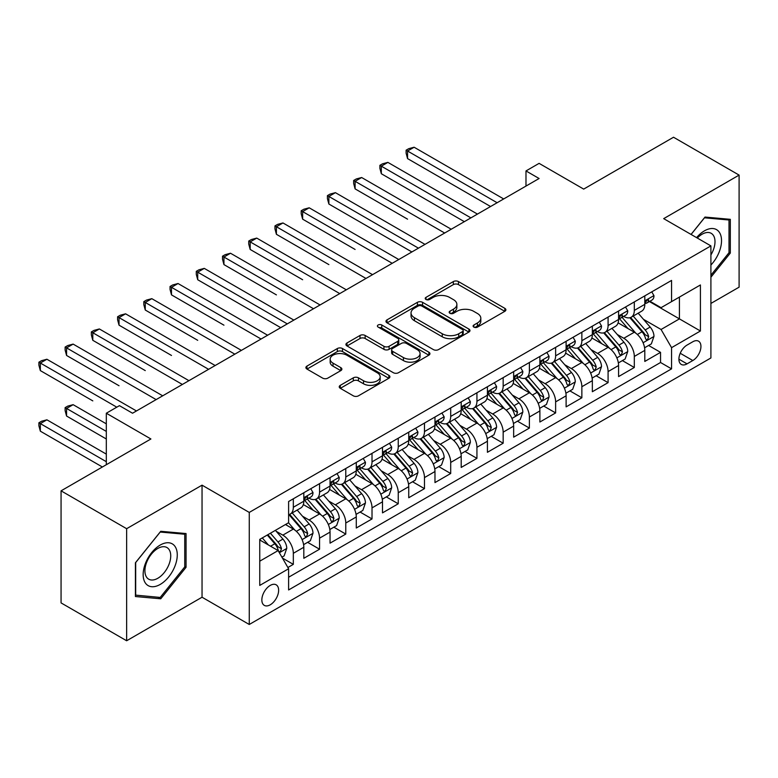<?xml version="1.0" encoding="UTF-8"?>
<svg xmlns="http://www.w3.org/2000/svg" width="778" height="778" viewBox="0 0 778 778"><rect width="100%" height="100%" fill="white"/><g stroke="black" fill="none" stroke-linecap="round" stroke-linejoin="round"><path stroke-width="1.17" d="M473.86 327.11A2.548 1.468 0 0 0 477.468 327.11L504.825 311.317A3.637 2.101 0 0 0 505.885 309.829A3.637 2.101 0 0 0 504.825 308.341L458.475 281.587A3.637 2.101 0 0 0 453.331 281.587L425.974 297.381A2.548 1.468 0 0 0 425.226 298.421A2.548 1.468 0 0 0 425.974 299.462A2.548 1.468 0 0 0 429.582 299.462L433.122 297.41A11.651 6.73 0 0 1 449.596 297.41L453.457 299.647A11.651 6.73 0 0 1 456.871 304.402A11.651 6.73 0 0 1 453.457 309.158L449.917 311.2A2.548 1.468 0 0 0 449.169 312.241A2.548 1.468 0 0 0 449.917 313.281A2.548 1.468 0 0 0 453.525 313.281L457.065 311.239A11.651 6.73 0 0 1 473.539 311.239L477.4 313.466A11.651 6.73 0 0 1 480.814 318.221A11.651 6.73 0 0 1 477.4 322.977L473.86 325.029A2.548 1.468 0 0 0 473.112 326.07A2.548 1.468 0 0 0 473.86 327.11L473.86 325.029M270.248 604.798A11.874 6.856 120 0 0 277.999 594.334A11.874 6.856 120 0 0 276.18 584.823A11.874 6.856 120 0 0 270.248 585.416A11.874 6.856 120 0 0 262.487 595.87A11.874 6.856 120 0 0 264.306 605.381A11.874 6.856 120 0 0 270.248 604.798M340.307 385.334A3.637 2.101 0 0 0 339.237 386.822A3.637 2.101 0 0 0 340.307 388.31L353.309 395.817A3.637 2.101 0 0 0 358.454 395.817L388.835 378.273A3.637 2.101 0 0 0 389.904 376.795A3.637 2.101 0 0 0 388.835 375.307L342.495 348.544A3.637 2.101 0 0 0 337.341 348.544L306.96 366.088A3.637 2.101 0 0 0 305.9 367.576A3.637 2.101 0 0 0 306.96 369.064L322.666 378.127A3.637 2.101 0 0 0 327.82 378.127L340.822 370.62A3.637 2.101 0 0 0 341.882 369.132A3.637 2.101 0 0 0 340.822 367.644L333.033 363.151A9.744 5.621 0 0 1 330.173 359.173A9.744 5.621 0 0 1 336.193 353.98A9.744 5.621 0 0 1 346.803 355.196L377.311 372.818A9.744 5.621 0 0 1 380.17 376.795A9.744 5.621 0 0 1 374.15 381.988A9.744 5.621 0 0 1 363.54 380.763L358.454 377.836A3.637 2.101 0 0 0 353.309 377.836L340.307 385.334L340.307 388.31M710.907 303.439L739.1 287.16L739.1 175.099L673.524 137.239L583.685 189.103L539.096 163.361L525.986 170.936L539.096 178.502L132.542 413.225L119.423 405.659L106.314 413.225L106.314 464.719M126.639 528.7L126.639 640.761L202.047 597.222L202.047 485.161L126.639 528.7L61.063 490.84L150.903 438.977L106.314 413.225M202.047 485.161L249.261 512.42L710.907 245.897L710.907 357.958L249.261 624.481L249.261 512.42M739.1 175.099L663.692 218.637L710.907 245.897M433.375 349.585A3.637 2.101 0 0 0 438.52 349.585L468.901 332.05A3.637 2.101 0 0 0 469.97 330.562A3.637 2.101 0 0 0 468.901 329.075L422.561 302.321A3.637 2.101 0 0 0 417.416 302.321L387.036 319.855A3.637 2.101 0 0 0 385.966 321.343A3.637 2.101 0 0 0 387.036 322.831L433.375 349.585M379.168 327.655A2.548 1.468 0 0 1 381.755 328.015L381.755 324.99L428.873 352.191A3.637 2.101 0 0 1 429.933 353.679A3.637 2.101 0 0 1 428.873 355.167L398.492 372.701A3.637 2.101 0 0 1 393.337 372.701L346.998 345.947L346.998 342.972A3.637 2.101 0 0 0 345.928 344.459A3.637 2.101 0 0 0 346.998 345.947M346.998 342.972L360 335.464A3.637 2.101 0 0 1 365.145 335.464L383.943 346.317A3.637 2.101 0 0 0 389.088 346.317L397.714 341.338A3.637 2.101 0 0 0 398.783 339.85A3.637 2.101 0 0 0 397.714 338.362L378.147 327.071A2.548 1.468 0 0 1 377.408 326.031A2.548 1.468 0 0 1 378.974 324.669A2.548 1.468 0 0 1 381.755 324.99M126.639 640.761L61.063 602.901L61.063 490.84M287.889 567.502L293.325 564.361L282.443 558.079M276.248 531.335L282.832 535.138A14.84 8.568 60 0 1 293.325 553.304L303.819 547.255L303.819 558.303L319.554 549.219L307.621 542.324M302.477 516.193L309.061 519.996A14.84 8.568 60 0 1 319.554 538.162L330.047 532.103L330.047 543.161L345.782 534.078L333.85 527.183M328.705 501.042L335.299 504.844A14.84 8.568 60 0 1 345.782 523.02L356.275 516.962L356.275 528.019L372.02 518.936L360.078 512.041M354.943 485.9L361.527 489.702A14.84 8.568 60 0 1 372.02 507.878L382.504 501.82L382.504 512.877L398.248 503.784L386.316 496.899M381.171 470.758L387.755 474.561A14.84 8.568 60 0 1 398.248 492.737L408.742 486.678L408.742 497.735L424.477 488.642L412.544 481.757M407.4 455.616L413.984 459.419A14.84 8.568 60 0 1 424.477 477.595L434.97 471.536L434.97 482.584L450.705 473.501L438.773 466.615M433.628 440.474L440.212 444.277A14.84 8.568 60 0 1 450.705 462.443L461.198 456.385L461.198 467.442L476.933 458.359L465.001 451.464M459.856 425.333L466.44 429.135A14.84 8.568 60 0 1 476.933 447.301L487.427 441.243L487.427 452.3L503.162 443.217L491.229 436.322M486.085 410.181L492.669 413.984A14.84 8.568 60 0 1 503.162 432.16L513.655 426.101L513.655 437.158L529.39 428.075L517.458 421.18M512.313 395.039L518.907 398.842A14.84 8.568 60 0 1 529.39 417.018L539.883 410.959L539.883 422.016L555.628 412.924L543.686 406.038M538.551 379.897L545.135 383.7A14.84 8.568 60 0 1 555.628 401.876L566.112 395.817L566.112 406.875L581.856 397.782L569.914 390.896M564.779 364.756L571.363 368.558A14.84 8.568 60 0 1 581.856 386.724L592.35 380.675L592.35 391.723L608.085 382.64L596.152 375.755M591.008 349.614L597.592 353.416A14.84 8.568 60 0 1 608.085 371.583L618.578 365.524L618.578 376.581L634.313 367.498L634.313 356.441A14.84 8.568 -120 0 0 623.82 338.265L617.236 334.472M622.381 360.603L634.313 367.498M303.819 547.255A14.84 8.568 -120 0 0 293.325 529.079L285.458 524.537M330.047 532.103A14.84 8.568 -120 0 0 319.554 513.937L303.332 504.572M356.275 516.962A14.84 8.568 -120 0 0 345.782 498.795L329.561 489.43M382.504 501.82A14.84 8.568 -120 0 0 372.02 483.644L355.799 474.279M408.742 486.678A14.84 8.568 -120 0 0 398.248 468.502L382.027 459.137M434.97 471.536A14.84 8.568 -120 0 0 424.477 453.36L408.256 443.995M461.198 456.385A14.84 8.568 -120 0 0 450.705 438.218L434.484 428.853M487.427 441.243A14.84 8.568 -120 0 0 476.933 423.076L460.712 413.711M513.655 426.101A14.84 8.568 -120 0 0 503.162 407.925L486.94 398.56M539.883 410.959A14.84 8.568 -120 0 0 529.39 392.783L513.169 383.418M566.112 395.817A14.84 8.568 -120 0 0 555.628 377.641L539.407 368.276M592.35 380.675A14.84 8.568 -120 0 0 581.856 362.499L565.635 353.134M618.578 365.524A14.84 8.568 -120 0 0 608.085 347.358L591.864 337.992M692.809 341.756L687.032 345.082A11.495 6.642 120 0 0 679.525 355.215A11.495 6.642 120 0 0 681.285 364.435A11.495 6.642 120 0 0 687.032 363.861L692.809 360.535A11.495 6.642 120 0 0 700.317 350.401A11.495 6.642 120 0 0 698.556 341.182A11.495 6.642 120 0 0 692.809 341.756M259.755 561.181L278.116 550.581L288.609 568.757L288.609 589.957L671.56 368.86L671.56 347.659L661.067 329.483L643.464 319.32M288.609 568.757L259.755 585.416L259.755 539.378L288.609 522.719L288.609 501.518L671.56 280.42L671.56 301.621L700.414 284.962L700.414 331L671.56 347.659M308.924 498.105L309.061 498.183A14.84 8.568 60 0 0 316.481 498.922L326.974 492.863A14.84 8.568 -120 0 0 330.047 486.065L330.047 477.585M335.153 482.963L335.299 483.041A14.84 8.568 60 0 0 342.709 483.78L353.202 477.721A14.84 8.568 -120 0 0 356.275 470.923L356.275 462.443M361.391 467.821L361.527 467.899A14.84 8.568 60 0 0 368.947 468.628L379.431 462.579A14.84 8.568 -120 0 0 382.504 455.782L382.504 447.301M387.619 452.679L387.755 452.757A14.84 8.568 60 0 0 395.175 453.486L405.669 447.428A14.84 8.568 -120 0 0 408.742 440.64L408.742 432.16M413.847 437.528L413.984 437.615A14.84 8.568 60 0 0 421.404 438.345L431.897 432.286A14.84 8.568 -120 0 0 434.97 425.498L434.97 417.018M440.076 422.386L440.212 422.464A14.84 8.568 60 0 0 447.632 423.203L458.125 417.144A14.84 8.568 -120 0 0 461.198 410.356L461.198 401.876M466.304 407.244L466.44 407.322A14.84 8.568 60 0 0 473.86 408.061L484.354 402.002A14.84 8.568 -120 0 0 487.427 395.205L487.427 386.724M492.532 392.102L492.669 392.18A14.84 8.568 60 0 0 500.089 392.919L510.582 386.861A14.84 8.568 -120 0 0 513.655 380.063L513.655 371.583M518.761 376.96L518.907 377.038A14.84 8.568 60 0 0 526.317 377.768L536.81 371.719A14.84 8.568 -120 0 0 539.883 364.921L539.883 356.441M544.999 361.809L545.135 361.896A14.84 8.568 60 0 0 552.555 362.626L563.039 356.567A14.84 8.568 -120 0 0 566.112 349.779L566.112 341.299M571.227 346.667L571.363 346.745A14.84 8.568 60 0 0 578.783 347.484L589.277 341.425A14.84 8.568 -120 0 0 592.35 334.637L592.35 326.157M597.455 331.525L597.592 331.603A14.84 8.568 60 0 0 605.012 332.342L615.505 326.283A14.84 8.568 -120 0 0 618.578 319.495L618.578 311.006M288.609 577.237L660.541 362.499L660.541 352.356L644.806 361.439L644.806 350.382A14.84 8.568 -120 0 0 634.313 332.216L618.092 322.851M623.684 316.383L623.82 316.461A14.84 8.568 -120 0 0 631.24 317.2A14.84 8.568 -120 0 0 634.313 310.403L634.313 301.922M631.24 317.2L641.733 311.142A14.84 8.568 -120 0 0 644.806 304.344L644.806 295.864M293.325 498.786L293.325 507.275A14.84 8.568 60 0 1 290.252 514.064A14.84 8.568 60 0 1 288.609 514.666M290.252 514.064L300.746 508.005A14.84 8.568 -120 0 0 303.819 501.217L303.819 492.737M319.554 483.644L319.554 492.124A14.84 8.568 60 0 1 316.481 498.922M345.782 468.502L345.782 476.982A14.84 8.568 60 0 1 342.709 483.78M372.02 453.36L372.02 461.84A14.84 8.568 60 0 1 368.947 468.628M398.248 438.218L398.248 446.698A14.84 8.568 60 0 1 395.175 453.486M424.477 423.076L424.477 431.557A14.84 8.568 60 0 1 421.404 438.345M450.705 407.925L450.705 416.405A14.84 8.568 60 0 1 447.632 423.203M476.933 392.783L476.933 401.263A14.84 8.568 60 0 1 473.86 408.061M503.162 377.641L503.162 386.121A14.84 8.568 60 0 1 500.089 392.919M529.39 362.499L529.39 370.98A14.84 8.568 60 0 1 526.317 377.768M555.628 347.358L555.628 355.838A14.84 8.568 60 0 1 552.555 362.626M581.856 332.216L581.856 340.696A14.84 8.568 60 0 1 578.783 347.484M608.085 317.064L608.085 325.544A14.84 8.568 60 0 1 605.012 332.342M608.085 371.583L608.085 382.64M581.856 386.724L581.856 397.782M555.628 401.876L555.628 412.924M529.39 417.018L529.39 428.075M503.162 432.16L503.162 443.217M476.933 447.301L476.933 458.359M450.705 462.443L450.705 473.501M424.477 477.595L424.477 488.642M398.248 492.737L398.248 503.784M372.02 507.878L372.02 518.936M345.782 523.02L345.782 534.078M319.554 538.162L319.554 549.219M293.325 553.304L293.325 564.361M278.116 550.581L259.755 539.981M661.067 329.483L679.427 318.883L679.427 297.079L700.414 284.962M649.387 301.543L700.414 331M649.912 301.242L661.067 307.68L671.56 301.621M202.047 597.222L249.261 624.481M525.986 170.936L525.986 186.078M648.609 345.461L660.541 352.356M660.541 362.499L671.56 368.86M710.907 277.221L730.309 253.074L730.309 219.328L705.004 217.062L691.049 234.431M135.421 596.532L160.735 598.797L186.049 567.308L186.049 533.552L160.735 531.296L135.421 562.786L135.421 596.532M729.005 252.315L730.309 253.074M184.736 566.549L186.049 567.308M158.06 597.251L160.735 598.797M474.881 327.47L477.4 326.011A11.651 6.73 0 0 0 480.814 321.256L480.814 318.221M456.871 304.402L456.871 307.427A11.651 6.73 0 0 1 453.457 312.182L450.939 313.641M504.776 311.336L458.475 284.612A3.637 2.101 0 0 0 453.331 284.612L426.996 299.822M468.852 332.08L422.561 305.346A3.637 2.101 0 0 0 417.416 305.346L387.084 322.86M462.472 331.603A2.548 1.468 0 0 0 463.211 330.562A2.548 1.468 0 0 0 462.472 329.522L421.793 306.036A2.548 1.468 0 0 0 418.185 306.036L414.45 308.195A11.651 6.73 0 0 0 411.037 312.951A11.651 6.73 0 0 0 414.45 317.706L442.254 333.762A11.651 6.73 0 0 0 458.738 333.762L462.472 331.603L462.472 334.628A2.548 1.468 0 0 0 463.211 333.587L463.211 330.562M411.037 312.951L411.037 315.975A11.651 6.73 0 0 0 414.45 320.731L414.45 317.706M462.472 334.628L458.738 336.786A11.651 6.73 0 0 1 442.254 336.786L414.45 320.731M347.046 345.977L360 338.498L360 335.464M398.783 339.85L398.783 342.884A3.637 2.101 0 0 1 397.714 344.372L389.088 349.351A3.637 2.101 0 0 1 383.943 349.351L365.145 338.498A3.637 2.101 0 0 0 360 338.498M381.755 328.015L428.824 355.186M403.442 357.579A9.744 5.621 0 0 0 414.061 358.794A9.744 5.621 0 0 0 420.071 353.601A9.744 5.621 0 0 0 417.222 349.623L406.466 343.419A3.637 2.101 0 0 0 401.322 343.419L392.696 348.398A3.637 2.101 0 0 0 391.626 349.886A3.637 2.101 0 0 0 392.696 351.374L403.442 357.579L403.442 360.603A9.744 5.621 0 0 0 414.061 361.828A9.744 5.621 0 0 0 420.071 356.635L420.071 353.601M391.626 349.886L391.626 352.911A3.637 2.101 0 0 0 392.696 354.398L392.696 351.374M403.442 360.603L392.696 354.398M380.17 376.795L380.17 379.82A9.744 5.621 0 0 1 374.15 385.013A9.744 5.621 0 0 1 363.54 383.797L358.454 380.86A3.637 2.101 0 0 0 353.309 380.86L340.356 388.339M330.173 359.173L330.173 362.208A9.744 5.621 0 0 0 333.033 366.185L333.033 363.151M340.774 370.649L333.033 366.185M388.786 378.303L342.495 351.578A3.637 2.101 0 0 0 337.341 351.578L307.009 369.093M644.583 347.785L651.361 343.876L653.987 336.3A9.832 5.679 -120 0 0 650.155 327.071L638.174 313.194M635.772 333.169L622.069 317.317M627.972 328.549L620.027 319.35A23.554 13.596 -120 0 0 619.298 318.533M407.555 219.163L355.099 188.879L355.099 181.303L361.653 177.52L451.23 229.238M629.908 317.735L642.025 331.768A9.832 5.679 60 0 1 645.526 338.537L646.246 339.704L647.568 339.519L648.677 336.718A9.832 5.679 -120 0 0 645.176 329.95L633.185 316.072M630.618 317.502L643.639 332.585A5.008 2.888 60 0 1 644.904 334.54L648.677 336.718M651.76 291.857L653.987 295.718A9.832 5.679 60 0 1 651.945 300.065L646.965 302.943A9.832 5.679 -120 0 0 648.677 300.678L648.473 299.802M497.132 202.737L407.555 151.02L414.12 147.237L503.687 198.944M645.137 303.401L645.176 303.401A9.832 5.679 -120 0 0 646.965 302.943M647.403 299.948L648.677 300.678C648.055 299.199 647.014 299.802 645.526 302.496A9.832 5.679 60 0 1 644.806 303.897M490.578 206.52L407.555 158.595L407.555 151.02L406.116 150.183L408.742 148.676L414.12 147.237M407.555 158.595L406.116 153.217L406.116 150.183M710.907 265.035A24.108 13.916 120 0 0 721.206 237.076A24.108 13.916 120 0 0 704.479 230.823A24.108 13.916 120 0 0 696.582 237.621M710.907 254.931A18.254 10.542 120 0 0 711.209 233.322A18.254 10.542 120 0 0 702.087 234.227A18.254 10.542 120 0 0 697.312 238.049M691.097 234.46L704.479 217.811L729.005 219.999L729.005 252.704L710.907 275.218M727.372 219.065L729.005 219.999M174.982 566.063A24.108 13.916 120 0 0 168.738 542.772A24.108 13.916 120 0 0 145.447 563.418A24.108 13.916 120 0 0 151.691 586.709A24.108 13.916 120 0 0 174.982 566.063M169.001 564.361A18.254 10.542 120 0 0 166.949 547.547A18.254 10.542 120 0 0 146.643 562.358A18.254 10.542 120 0 0 148.695 579.172A18.254 10.542 120 0 0 169.001 564.361M135.683 595.248L135.683 562.552L160.21 532.045L184.736 534.233L184.736 566.929L160.21 597.436L135.421 595.102M183.112 533.29L184.736 534.233M618.354 362.927L625.133 359.018L627.758 351.442A9.832 5.679 -120 0 0 623.927 342.213L611.946 328.335M609.544 348.311L595.841 332.459M601.744 343.701L593.799 334.491A23.554 13.596 -120 0 0 593.069 333.674M381.327 234.304L411.883 251.955M603.67 332.877L615.797 346.91A9.832 5.679 60 0 1 619.298 353.679L620.017 354.846L621.34 354.661L622.449 351.86A9.832 5.679 -120 0 0 618.938 345.092L606.957 331.214M604.389 332.644L617.411 347.727A5.008 2.888 60 0 1 618.675 349.682L622.449 351.86M592.126 378.069L598.904 374.16L601.52 366.584A9.832 5.679 -120 0 0 597.699 357.355L585.708 343.477M583.315 363.462L569.613 347.601M575.516 358.843L567.57 349.633A23.554 13.596 -120 0 0 566.841 348.816M355.099 249.456L302.642 219.163L302.642 211.597L309.197 207.804L398.774 259.521M577.441 348.019L589.568 362.052A9.832 5.679 60 0 1 593.069 368.821L593.789 369.988L595.112 369.803L596.22 367.002A9.832 5.679 -120 0 0 592.71 360.233L580.728 346.356M578.161 347.785L591.183 362.869A5.008 2.888 60 0 1 592.447 364.824L596.22 367.002M565.898 393.221L572.676 389.301L575.292 381.735A9.832 5.679 -120 0 0 571.47 372.497L559.479 358.629M557.077 378.604L543.384 362.743M549.287 373.985L541.332 364.785A23.554 13.596 -120 0 0 540.603 363.958M328.87 264.598L276.414 234.304L276.414 226.738L282.968 222.955L372.545 274.663M551.213 363.161L563.34 377.194A9.832 5.679 60 0 1 566.841 383.962L567.551 385.129L568.883 384.945L569.992 382.154A9.832 5.679 -120 0 0 566.481 375.375L554.5 361.507M551.923 362.927L564.954 378.011A5.008 2.888 60 0 1 566.209 379.975L569.992 382.154M539.669 408.362L546.448 404.443L549.064 396.877A9.832 5.679 -120 0 0 545.242 387.648L533.251 373.771M530.849 393.746L517.156 377.884M523.059 389.126L515.104 379.927A23.554 13.596 -120 0 0 514.375 379.1M302.642 279.74L250.176 249.456L250.176 241.88L256.74 238.097L346.307 289.805M524.985 378.303L537.102 392.336A9.832 5.679 60 0 1 540.613 399.114L541.323 400.271L542.655 400.087L543.754 397.295A9.832 5.679 -120 0 0 540.253 390.517L528.272 376.649M525.695 378.079L538.726 393.153A5.008 2.888 60 0 1 539.981 395.117L543.754 397.295M625.522 306.999L627.758 310.86A9.832 5.679 60 0 1 625.716 315.207L620.737 318.085A9.832 5.679 -120 0 0 622.449 315.819L622.244 314.944M470.904 217.879L381.327 166.161L387.882 162.378L477.459 214.096M618.899 318.542L618.938 318.542A9.832 5.679 -120 0 0 620.737 318.085M621.175 315.09L622.449 315.819C621.826 314.341 620.776 314.944 619.298 317.638A9.832 5.679 60 0 1 618.578 319.038M464.34 221.662L381.327 173.737L381.327 166.161L379.888 165.325L382.504 163.818L387.882 162.378M381.327 173.737L379.888 168.359L379.888 165.325M599.293 322.141L601.52 326.001A9.832 5.679 60 0 1 599.488 330.349L594.509 333.227A9.832 5.679 -120 0 0 596.22 330.961L596.006 330.096M444.676 233.021L353.659 180.477L356.275 178.959L361.653 177.52M592.671 333.684L592.71 333.684A9.832 5.679 -120 0 0 594.509 333.227M594.946 330.232L596.22 330.961C595.598 329.483 594.548 330.086 593.069 332.78A9.832 5.679 60 0 1 592.35 334.18M355.099 188.879L353.659 183.501L353.659 180.477M573.065 337.282L575.292 341.143A9.832 5.679 60 0 1 573.26 345.49L568.28 348.369A9.832 5.679 -120 0 0 569.992 346.103L569.778 345.238M418.447 248.163L328.87 196.445L335.425 192.662L425.002 244.38M566.442 348.836L566.481 348.836A9.832 5.679 -120 0 0 568.28 348.369M568.718 345.374L569.992 346.103C569.37 344.625 568.319 345.238 566.841 347.922A9.832 5.679 60 0 1 566.112 349.322M411.883 251.946L328.87 204.021L328.87 196.445L327.421 195.618L330.047 194.101L335.425 192.662M328.87 204.021L327.421 198.643L327.421 195.618M546.837 352.424L549.064 356.285A9.832 5.679 60 0 1 547.031 360.642L542.042 363.511A9.832 5.679 -120 0 0 543.754 361.255L543.55 360.379M392.209 263.304L301.193 210.76L303.819 209.243L309.197 207.804M540.214 363.978L540.253 363.978A9.832 5.679 -120 0 0 542.042 363.511M542.49 360.515L543.754 361.255C543.141 359.767 542.091 360.379 540.613 363.073A9.832 5.679 60 0 1 539.883 364.464M302.642 219.163L301.193 213.785L301.193 210.76M513.431 423.504L520.21 419.595L522.835 412.019A9.832 5.679 -120 0 0 519.004 402.79L507.023 388.912M504.621 408.888L490.928 393.026M496.831 404.268L488.876 395.068A23.554 13.596 -120 0 0 488.146 394.251M276.414 294.881L223.947 264.598L223.947 257.022L230.512 253.239L320.079 304.957M498.756 393.444L510.874 407.487A9.832 5.679 60 0 1 514.384 414.256L515.094 415.423L516.427 415.228L517.526 412.437A9.832 5.679 -120 0 0 514.025 405.669L502.043 391.791M499.466 393.221L512.488 408.294A5.008 2.888 60 0 1 513.752 410.259L517.526 412.437M520.608 367.576L522.835 371.437A9.832 5.679 60 0 1 520.803 375.784L515.814 378.662A9.832 5.679 -120 0 0 517.526 376.396L517.321 375.521M365.981 278.456L274.965 225.902L277.59 224.385L282.968 222.955M513.986 379.119L514.025 379.119A9.832 5.679 -120 0 0 515.814 378.662M516.261 375.657L517.526 376.396C516.913 374.918 515.863 375.521 514.384 378.215A9.832 5.679 60 0 1 513.655 379.615M276.414 234.304L274.965 228.936L274.965 225.902M487.203 438.646L493.981 434.737L496.607 427.161A9.832 5.679 -120 0 0 492.775 417.932L480.794 404.054M478.392 424.029L464.699 408.178M470.602 419.41L462.647 410.21A23.554 13.596 -120 0 0 461.918 409.393M250.176 310.023L280.732 327.664M472.528 408.596L484.645 422.629A9.832 5.679 60 0 1 488.156 429.398L488.866 430.565L490.198 430.38L491.297 427.579A9.832 5.679 -120 0 0 487.796 420.81L475.805 406.933M473.238 408.362L486.26 423.446A5.008 2.888 60 0 1 487.524 425.401L491.297 427.579M494.38 382.718L496.607 386.578A9.832 5.679 60 0 1 494.575 390.926L489.586 393.804A9.832 5.679 -120 0 0 491.297 391.538L491.093 390.663M339.753 293.598L248.736 241.044L251.362 239.536L256.74 238.097M487.757 394.261L487.796 394.261A9.832 5.679 -120 0 0 489.586 393.804M490.033 390.809L491.297 391.538C490.685 390.06 489.634 390.663 488.156 393.357A9.832 5.679 60 0 1 487.427 394.757M250.176 249.456L248.736 244.078L248.736 241.044M460.975 453.788L467.753 449.879L470.379 442.303A9.832 5.679 -120 0 0 466.547 433.074L454.566 419.196M452.164 439.171L438.461 423.32M444.364 434.562L436.419 425.352A23.554 13.596 -120 0 0 435.69 424.535M223.947 325.175L171.491 294.881L171.491 287.315L178.045 283.523L267.622 335.24M446.3 423.738L458.417 437.771A9.832 5.679 60 0 1 461.918 444.539L462.638 445.706L463.97 445.522L465.069 442.721A9.832 5.679 -120 0 0 461.568 435.952L449.577 422.075M447.01 423.504L460.031 438.588A5.008 2.888 60 0 1 461.296 440.543L465.069 442.721M468.152 397.859L470.379 401.72A9.832 5.679 60 0 1 468.346 406.067L463.357 408.946A9.832 5.679 -120 0 0 465.069 406.68L464.865 405.815M313.524 308.74L222.508 256.195L225.134 254.678L230.512 253.239M461.529 409.403L461.568 409.403A9.832 5.679 -120 0 0 463.357 408.946M463.805 405.951L465.069 406.68C464.447 405.202 463.406 405.805 461.918 408.499A9.832 5.679 60 0 1 461.198 409.899M223.947 264.598L222.508 259.22L222.508 256.195M434.746 468.93L441.525 465.02L444.15 457.445A9.832 5.679 -120 0 0 440.319 448.216L428.338 434.348M425.936 454.323L412.233 438.461M418.136 449.703L410.191 440.494A23.554 13.596 -120 0 0 409.461 439.677M197.719 340.317L145.262 310.023L145.262 302.457L151.817 298.664L241.394 350.382M420.062 438.88L432.189 452.913A9.832 5.679 60 0 1 435.69 459.681L436.409 460.848L437.732 460.664L438.841 457.863A9.832 5.679 -120 0 0 435.34 451.094L423.349 437.217M420.781 438.646L433.803 453.73A5.008 2.888 60 0 1 435.067 455.684L438.841 457.863M441.914 413.001L444.15 416.862A9.832 5.679 60 0 1 442.108 421.209L437.129 424.088A9.832 5.679 -120 0 0 438.841 421.822L438.636 420.956M287.296 323.881L197.719 272.164L204.274 268.381L293.851 320.098M435.291 424.555L435.34 424.555A9.832 5.679 -120 0 0 437.129 424.088M437.567 421.093L438.841 421.822C438.218 420.344 437.168 420.947 435.69 423.64A9.832 5.679 60 0 1 434.97 425.041M280.741 327.664L197.719 279.74L197.719 272.164L196.28 271.337L198.905 269.82L204.274 268.381M197.719 279.74L196.28 274.362L196.28 271.337M408.518 484.081L415.296 480.162L417.912 472.596A9.832 5.679 -120 0 0 414.091 463.367L402.109 449.49M399.707 469.465L386.005 453.603M391.908 464.845L383.962 455.645A23.554 13.596 -120 0 0 383.233 454.819M171.491 355.458L119.034 325.165L119.034 317.599L125.589 313.816L215.166 365.524M393.833 454.021L405.96 468.055A9.832 5.679 60 0 1 409.461 474.833L410.181 475.99L411.504 475.805L412.612 473.014A9.832 5.679 -120 0 0 409.102 466.236L397.12 452.368M394.553 453.798L407.575 468.871A5.008 2.888 60 0 1 408.839 470.836L412.612 473.014M415.685 428.143L417.912 432.004A9.832 5.679 60 0 1 415.88 436.361L410.901 439.23A9.832 5.679 -120 0 0 412.612 436.973L412.408 436.098M261.068 339.023L170.051 286.479L172.667 284.962L178.045 283.523M409.063 439.696L409.102 439.696A9.832 5.679 -120 0 0 410.901 439.23M411.338 436.234L412.612 436.973C411.99 435.486 410.94 436.098 409.461 438.782A9.832 5.679 60 0 1 408.742 440.183M171.491 294.881L170.051 289.504L170.051 286.479M382.29 499.223L389.068 495.304L391.684 487.738A9.832 5.679 -120 0 0 387.862 478.509L375.871 464.631M373.469 484.606L359.776 468.745M365.679 479.987L357.734 470.787A23.554 13.596 -120 0 0 356.995 469.961M145.262 370.6L92.806 340.317L92.806 332.741L99.36 328.958L188.937 380.666M367.605 469.163L379.732 483.196A9.832 5.679 60 0 1 383.233 489.975L383.953 491.142L385.275 490.947L386.384 488.156A9.832 5.679 -120 0 0 382.873 481.387L370.892 467.51M368.315 468.94L381.346 484.013A5.008 2.888 60 0 1 382.611 485.978L386.384 488.156M389.457 443.285L391.684 447.146A9.832 5.679 60 0 1 389.652 451.503L384.672 454.381A9.832 5.679 -120 0 0 386.384 452.115L386.17 451.24M234.839 354.165L143.823 301.621L146.439 300.104L151.817 298.664M382.834 454.838L382.873 454.838A9.832 5.679 -120 0 0 384.672 454.381M385.11 451.376L386.384 452.115C385.762 450.627 384.711 451.24 383.233 453.934A9.832 5.679 60 0 1 382.504 455.325M145.262 310.023L143.823 304.645L143.823 301.621M356.061 514.365L362.84 510.456L365.456 502.88A9.832 5.679 -120 0 0 361.634 493.651L349.643 479.773M347.241 499.748L333.548 483.887M339.451 495.129L331.496 485.929A23.554 13.596 -120 0 0 330.767 485.112M119.034 385.742L66.568 355.458L66.568 347.883L73.132 344.1L162.699 395.817M341.377 484.305L353.494 498.348A9.832 5.679 60 0 1 357.005 505.116L357.715 506.284L359.047 506.089L360.156 503.298A9.832 5.679 -120 0 0 356.645 496.529L344.664 482.652M342.087 484.081L355.118 499.165A5.008 2.888 60 0 1 356.373 501.12L360.156 503.298M363.229 458.436L365.456 462.297A9.832 5.679 60 0 1 363.423 466.644L358.444 469.523A9.832 5.679 -120 0 0 360.156 467.257L359.942 466.382M208.601 369.317L117.585 316.763L120.211 315.255L125.589 313.816M356.606 469.98L356.645 469.98A9.832 5.679 -120 0 0 358.444 469.523M358.882 466.528L360.156 467.257C359.533 465.779 358.483 466.382 357.005 469.076A9.832 5.679 60 0 1 356.275 470.476M119.034 325.165L117.585 319.797L117.585 316.763M329.833 529.507L336.602 525.597L339.227 518.022A9.832 5.679 -120 0 0 335.396 508.793L323.415 494.915M321.013 514.89L307.32 499.038M313.223 510.28L305.268 501.071A23.554 13.596 -120 0 0 304.538 500.254M92.806 400.884L40.339 370.6L40.339 363.025L46.904 359.241L136.471 410.959M315.148 499.457L327.266 513.49A9.832 5.679 60 0 1 330.776 520.258L331.486 521.425L332.819 521.241L333.918 518.44A9.832 5.679 -120 0 0 330.417 511.671L318.435 497.794M315.858 499.223L328.89 514.307A5.008 2.888 60 0 1 330.144 516.261L333.918 518.44M337 473.578L339.227 477.439A9.832 5.679 60 0 1 337.195 481.786L332.206 484.665A9.832 5.679 -120 0 0 333.918 482.399L333.713 481.524M182.373 384.458L91.357 331.905L93.982 330.397L99.36 328.958M330.378 485.122L330.417 485.122A9.832 5.679 -120 0 0 332.206 484.665M332.653 481.67L333.918 482.399C333.305 480.921 332.255 481.524 330.776 484.217A9.832 5.679 60 0 1 330.047 485.618M92.806 340.317L91.357 334.939L91.357 331.905M303.595 544.649L310.373 540.739L312.999 533.163A9.832 5.679 -120 0 0 309.167 523.934L297.186 510.057M294.784 530.042L288.512 522.777M286.994 525.422L285.973 524.236M106.314 423.835L73.132 404.677L66.568 408.46L66.568 416.036L106.314 438.977M288.92 514.598L301.037 528.632A9.832 5.679 60 0 1 304.548 535.4L305.258 536.567L306.59 536.382L307.689 533.582A9.832 5.679 -120 0 0 304.188 526.813L292.207 512.935M289.63 514.365L302.652 529.448A5.008 2.888 60 0 1 303.916 531.403L307.689 533.582M66.568 416.036L65.128 410.658L65.128 407.623L106.314 431.401M65.128 407.623L67.754 406.116L73.132 404.677M310.772 488.72L312.999 492.581A9.832 5.679 60 0 1 310.967 496.928L305.978 499.807A9.832 5.679 -120 0 0 307.689 497.541L307.485 496.675M156.145 399.6L65.128 347.056L67.754 345.539L73.132 344.1M304.149 500.264L304.188 500.264A9.832 5.679 -120 0 0 305.978 499.807M306.425 496.811L307.689 497.541C307.077 496.063 306.026 496.665 304.548 499.359A9.832 5.679 60 0 1 303.819 500.76M66.568 355.458L65.128 350.081L65.128 347.056M281.918 557.165L284.145 555.881L286.771 548.305A9.832 5.679 -120 0 0 282.939 539.076L275.393 530.343M268.352 544.95L262.283 537.919M260.756 540.564L259.755 539.397M106.314 454.119L46.904 419.819L40.339 423.602L40.339 431.177L102.375 466.985M267.262 535.04L274.809 543.773A9.832 5.679 60 0 1 278.31 550.542L279.03 551.709L280.362 551.524L281.461 548.733A9.832 5.679 -120 0 0 277.96 541.955L270.413 533.222M267.875 534.69L276.423 544.59A5.008 2.888 60 0 1 277.688 546.545L281.461 548.733M40.339 431.177L38.9 425.799L38.9 422.775L106.314 461.685M38.9 422.775L41.526 421.258L46.904 419.819M116.797 407.176L38.9 362.198L41.526 360.681L46.904 359.241M40.339 370.6L38.9 365.222L38.9 362.198M282.832 535.138L293.325 529.079M309.061 519.996L319.554 513.937M335.299 504.844L345.782 498.795M361.527 489.702L372.02 483.644M387.755 474.561L398.248 468.502M413.984 459.419L424.477 453.36M440.212 444.277L450.705 438.218M466.44 429.135L476.933 423.076M492.669 413.984L503.162 407.925M518.907 398.842L529.39 392.783M545.135 383.7L555.628 377.641M571.363 368.558L581.856 362.499M597.592 353.416L608.085 347.358M623.82 338.265L634.313 332.216M634.313 310.403L644.806 304.344M293.325 507.275L303.819 501.217M319.554 492.124L330.047 486.065M345.782 476.982L356.275 470.923M372.02 461.84L382.504 455.782M398.248 446.698L408.742 440.64M424.477 431.557L434.97 425.498M450.705 416.405L461.198 410.356M476.933 401.263L487.427 395.205M503.162 386.121L513.655 380.063M529.39 370.98L539.883 364.921M555.628 355.838L566.112 349.779M581.856 340.696L592.35 334.637M608.085 325.544L618.578 319.495M634.313 356.441L644.806 350.382M680.225 353.27L692.809 360.535M678.902 359.164L687.032 363.861M477.4 326.011L477.4 322.977M449.917 313.281L449.917 311.2M453.457 312.182L453.457 309.158M425.974 299.462L425.974 297.381M453.331 284.612L453.331 281.587M458.475 284.612L458.475 281.587M504.825 311.317L504.825 308.341M387.036 322.831L387.036 319.855M417.416 305.346L417.416 302.321M422.561 305.346L422.561 302.321M468.901 332.05L468.901 329.075M442.254 336.786L442.254 333.762M458.738 336.786L458.738 333.762M365.145 338.498L365.145 335.464M383.943 349.351L383.943 346.317M389.088 349.351L389.088 346.317M397.714 344.372L397.714 341.338M428.873 355.167L428.873 352.191M353.309 380.86L353.309 377.836M358.454 380.86L358.454 377.836M363.54 383.797L363.54 380.763M340.822 370.62L340.822 367.644M306.96 369.064L306.96 366.088M337.341 351.578L337.341 348.544M342.495 351.578L342.495 348.544M388.835 378.273L388.835 375.307M643.085 342.748L653.919 336.495M645.176 329.95L650.155 327.071M637.338 334.472L642.025 331.768M653.919 295.601L644.806 300.862M616.857 357.89L627.69 351.637M618.938 345.092L623.927 342.213M611.109 349.614L615.797 346.91M590.628 373.032L601.462 366.778M592.71 360.233L597.699 357.355M584.881 364.756L589.568 362.052M564.4 388.173L575.234 381.92M566.481 375.375L571.47 372.497M558.643 379.907L563.34 377.194M538.162 403.315L549.005 397.062M540.253 390.517L545.242 387.648M532.415 395.049L537.102 392.336M627.69 310.743L618.578 316.004M601.462 325.885L592.35 331.156M575.234 341.036L566.112 346.298M549.005 356.178L539.883 361.439M511.934 418.467L522.767 412.204M514.025 405.669L519.004 402.79M506.186 410.191L510.874 407.487M522.767 371.32L513.655 376.581M485.705 433.609L496.539 427.355M487.796 420.81L492.775 417.932M479.958 425.333L484.645 422.629M496.539 386.462L487.427 391.723M459.477 448.75L470.311 442.497M461.568 435.952L466.547 433.074M453.73 440.474L458.417 437.771M470.311 401.604L461.198 406.865M433.249 463.892L444.082 457.639M435.34 451.094L440.319 448.216M427.501 455.616L432.189 452.913M444.082 416.745L434.97 422.016M407.02 479.034L417.854 472.781M409.102 466.236L414.091 463.367M401.273 470.768L405.96 468.055M417.854 431.897L408.742 437.158M380.792 494.176L391.626 487.923M382.873 481.387L387.862 478.509M375.045 485.91L379.732 483.196M391.626 447.039L382.504 452.3M354.554 509.327L365.397 503.065M356.645 496.529L361.634 493.651M348.807 501.051L353.494 498.348M365.397 462.181L356.275 467.442M328.326 524.469L339.159 518.216M330.417 511.671L335.396 508.793M322.578 516.193L327.266 513.49M339.159 477.322L330.047 482.584M302.097 539.611L312.931 533.358M304.188 526.813L309.167 523.934M296.35 531.335L301.037 528.632M312.931 492.464L303.819 497.726M279.36 552.74L286.703 548.5M277.96 541.955L282.939 539.076M270.569 546.224L274.809 543.773"/></g></svg>
